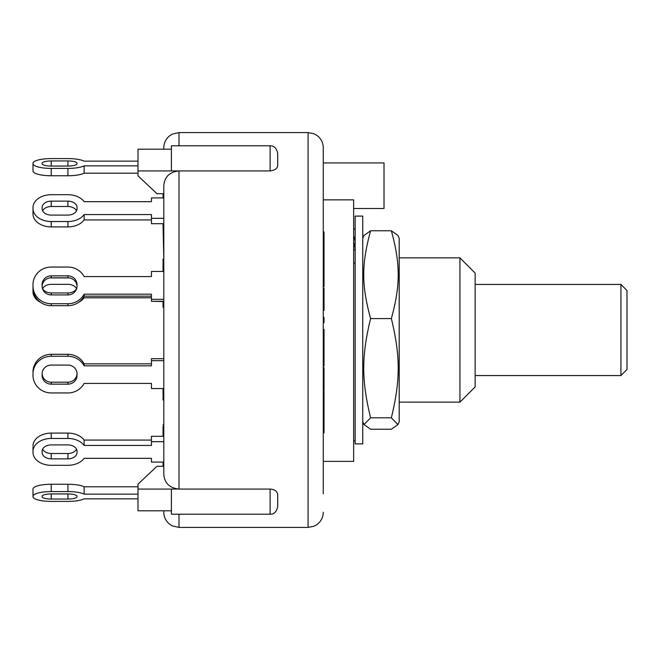 <?xml version="1.0" encoding="UTF-8"?>
<svg xmlns="http://www.w3.org/2000/svg" width="660" height="660" viewBox="0 0 660 660"><rect width="100%" height="100%" fill="white"/><g stroke="black" fill="none" stroke-linecap="round" stroke-linejoin="round"><path stroke-width="0.99" d="M620.928 284.443L620.928 375.557L627 369.484L627 290.515L620.928 284.443L475.134 284.443M355.162 242.171L354.882 239.968A16.706 16.195 180 0 0 353.636 236.164M353.636 249.991L355.162 249.991L354.882 246.304L353.636 246.304M355.162 263.076L353.636 263.076M353.636 242.5A16.706 16.195 -0 0 1 354.882 246.304M355.162 229.086L353.636 229.086M362.752 407.624L362.752 443.899L355.162 443.899L355.162 216.1L362.752 216.1L362.752 407.624M399.201 238.219L399.201 421.781L397.906 424.561L391.363 417.805C400.504 379.855 400.504 356.515 391.363 318.574C400.504 284.996 400.504 264.346 391.363 230.769L397.906 235.438L399.201 238.219M362.752 238.219L364.048 235.438L370.59 230.769C361.449 264.346 361.449 284.996 370.59 318.574C361.449 356.515 361.449 379.855 370.59 417.805L364.048 424.561L370.59 429.231L391.363 429.231L397.906 424.561M391.363 318.574L370.59 318.574M391.363 417.805L370.59 417.805M391.363 230.769L370.59 230.769M42.636 288.659A9.108 6.443 180 0 0 51.224 292.949L67.93 292.949A9.108 6.443 180 0 0 76.519 288.659M163.045 301.546L151.453 301.29L163.804 301.29M49.517 277.976A18.224 12.886 -0 0 1 51.224 277.918L67.93 277.918A18.224 12.886 -0 0 1 69.638 277.976M40.384 302.239A18.224 12.886 -0 0 1 33 291.877L33 290.804A18.224 12.886 -0 0 1 33.074 289.658M151.453 297.784L84.125 297.784A18.224 12.886 -0 0 1 78.771 302.239M42.553 288.824A9.108 6.443 -0 0 1 51.224 284.361L67.93 284.361A9.108 6.443 -0 0 1 76.601 288.824M33 290.804L33 285.433M151.453 273.421L151.453 276.589L84.125 276.589A18.224 17.605 180 0 0 67.93 267.052L51.224 267.052L67.93 267.052A18.224 17.605 180 0 1 84.125 276.589L151.453 276.589L151.453 271.45L163.804 271.45M84.125 161.147A18.224 4.719 180 0 0 67.93 158.59A18.224 4.719 180 0 1 84.125 161.147L137.989 161.147L84.125 161.147M137.989 173.2L84.125 173.2A18.224 4.719 0 0 1 67.93 175.75L51.224 175.75A18.224 4.719 0 0 1 33 171.039L33 170.643M151.453 219.928L84.125 219.928A18.224 12.886 0 0 1 67.93 226.908L51.224 226.908A18.224 12.886 0 0 1 33 214.022L33 212.949M84.125 201.671A18.224 12.886 180 0 0 67.93 194.692L51.224 194.692L67.93 194.692A18.224 12.886 180 0 1 84.125 201.671L151.453 201.671L84.125 201.671M67.93 215.094A9.108 6.443 180 0 0 76.519 210.804A9.108 6.443 0 0 0 67.93 206.506L51.224 206.506A9.108 6.443 0 0 0 42.636 210.804A9.108 6.443 180 0 0 51.224 215.094A9.108 6.443 180 0 1 42.108 208.651L42.108 207.578A9.108 6.443 180 0 1 51.224 201.135L67.93 201.135A9.108 6.443 180 0 1 77.038 207.578L77.038 208.651A9.108 6.443 180 0 1 67.93 215.094L51.224 215.094M163.804 299.326L151.453 299.326L151.453 294.187L84.125 294.187A18.224 17.605 180 0 1 67.93 303.724L51.224 303.724A18.224 17.605 180 0 1 33 286.118L33 284.658A18.224 17.605 180 0 1 51.224 267.052M67.93 392.947A18.224 17.605 0 0 0 84.125 383.411A18.224 17.605 -0 0 1 67.93 392.947L51.224 392.947A18.224 17.605 -0 0 1 33 375.342L33 373.882A18.224 17.605 -0 0 1 51.224 356.276L67.93 356.276A18.224 17.605 -0 0 1 84.125 365.813L84.125 363.841A18.224 17.605 180 0 0 67.93 354.313L51.224 354.313A18.224 17.605 180 0 0 33 371.91M163.804 388.55L151.453 388.55L151.453 383.411L84.125 383.411L151.453 383.411L151.453 386.578M42.116 373.626A9.108 8.803 180 0 0 51.224 382.181L67.93 382.181A9.108 8.803 180 0 0 77.038 373.626A9.108 8.803 0 0 0 67.93 365.079A9.108 8.803 -0 0 1 77.038 373.882L77.038 375.342A9.108 8.803 -0 0 1 67.93 384.145L51.224 384.145A9.108 8.803 -0 0 1 42.108 375.342L42.108 373.882A9.108 8.803 -0 0 1 51.224 365.079L67.93 365.079M33 447.051L33 451.349A18.224 12.886 -0 0 1 51.224 438.463L67.93 438.463A18.224 12.886 -0 0 1 84.125 445.442L84.125 440.071A18.224 12.886 180 0 0 67.93 433.092L51.224 433.092A18.224 12.886 180 0 0 33 445.978M76.519 449.196A9.108 6.443 0 0 0 67.93 444.906A9.108 6.443 -0 0 1 77.038 451.349L77.038 452.422A9.108 6.443 -0 0 1 67.93 458.865L51.224 458.865A9.108 6.443 -0 0 1 42.108 452.422L42.108 451.349A9.108 6.443 -0 0 1 51.224 444.906A9.108 6.443 0 0 0 42.636 449.196A9.108 6.443 180 0 0 51.224 453.494L67.93 453.494A9.108 6.443 180 0 0 76.519 449.196M67.93 465.308A18.224 12.886 0 0 0 84.125 458.329A18.224 12.886 -0 0 1 67.93 465.308L51.224 465.308A18.224 12.886 -0 0 1 33 452.422L33 451.349M151.453 458.329L84.125 458.329L151.453 458.329L151.453 462.082L163.804 462.082L163.804 466.298L156.973 466.298L137.989 484.159L137.989 510.807L171.402 510.807M67.93 501.41A18.224 4.719 0 0 0 84.125 498.853A18.224 4.719 0 0 1 67.93 501.41L51.224 501.41A18.224 4.719 0 0 1 33 496.691L33 496.295A18.224 4.719 0 0 1 51.224 491.584L67.93 491.584A18.224 4.719 0 0 1 84.125 494.134L84.125 486.799A18.224 4.719 180 0 0 67.93 484.25L51.224 484.25A18.224 4.719 180 0 0 33 488.961M137.989 498.853L84.125 498.853L137.989 498.853M137.989 486.799L84.125 486.799M51.224 493.936L67.93 493.936A9.108 2.359 0 0 1 77.038 496.295L77.038 496.691A9.108 2.359 0 0 1 67.93 499.051L51.224 499.051A9.108 2.359 0 0 1 42.108 496.691L42.108 496.295A9.108 2.359 0 0 1 51.224 493.936L51.224 499.051M33 489.357L33 496.295M137.989 494.134L84.125 494.134M163.804 436.31L151.453 436.31L151.453 445.442L84.125 445.442M163.804 441.68L151.453 441.68M151.453 440.071L84.125 440.071M51.224 444.906L67.93 444.906M163.804 358.71L151.453 358.71L151.453 365.813L84.125 365.813M163.804 360.673L151.453 360.673M151.453 363.841L84.125 363.841M33 373.378L33 373.882M151.453 296.159L84.125 296.159A18.224 17.605 0 0 1 67.93 305.687L67.93 303.724M33 286.622L33 288.09A18.224 17.605 0 0 0 51.224 305.687L67.93 305.687M77.038 286.374A9.108 8.803 0 0 0 67.93 277.819L51.224 277.819A9.108 8.803 0 0 0 42.116 286.374M151.453 299.326L151.453 301.29M84.125 294.187L84.125 296.159M51.224 275.855L67.93 275.855A9.108 8.803 180 0 1 77.038 284.658L77.038 286.118A9.108 8.803 180 0 1 67.93 294.921L51.224 294.921A9.108 8.803 180 0 1 42.108 286.118L42.108 284.658A9.108 8.803 180 0 1 51.224 275.855L51.224 277.918M163.804 197.917L151.453 197.917L151.453 201.671M163.804 223.69L151.453 223.69L151.453 218.32L163.804 218.32M151.453 218.32L151.453 214.558L84.125 214.558L84.125 219.928M84.125 214.558A18.224 12.886 180 0 1 67.93 221.537L51.224 221.537A18.224 12.886 180 0 1 33 208.651L33 207.578A18.224 12.886 180 0 1 51.224 194.692M33 214.022L33 208.651M137.989 165.866L84.125 165.866L84.125 173.2M84.125 165.866A18.224 4.719 180 0 1 67.93 168.415L51.224 168.415A18.224 4.719 180 0 1 33 163.705L33 163.309A18.224 4.719 180 0 1 51.224 158.59L67.93 158.59M51.224 160.949L67.93 160.949A9.108 2.359 180 0 1 77.038 163.309L77.038 163.705A9.108 2.359 180 0 1 67.93 166.064L51.224 166.064A9.108 2.359 180 0 1 42.108 163.705L42.108 163.309A9.108 2.359 180 0 1 51.224 160.949L51.224 166.064M33 171.039L33 163.705M178.992 145.802L178.992 132.577L172.31 134.12L169.595 135.836C165.841 138.922 163.911 142.898 163.804 147.757L163.804 149.193M163.045 424.487L163.804 424.487L163.804 399.943L163.045 399.943L163.045 396.891L163.804 396.891M163.804 358.454L163.804 307.271L163.045 307.271L163.804 306.801M163.804 264.454L163.045 264.454L163.045 259.091L163.804 259.091L163.045 225.505L163.804 225.505L163.804 226.586L163.045 226.586M163.804 510.807L163.804 512.242C163.911 517.102 165.841 521.078 169.595 524.164L172.31 525.88L178.992 527.422L178.992 514.198M270.113 170.932L270.113 145.802C274.065 145.645 276.598 148.178 277.703 153.392L277.703 164.934C277.753 168.242 275.22 170.247 270.113 170.932L178.992 170.932C169.653 171.922 164.596 176.798 163.804 185.575L163.804 474.424C164.596 483.202 169.653 488.078 178.992 489.068L137.989 489.068M163.045 426.805L163.045 426.005L163.804 426.005L163.804 433.315L163.045 433.315L163.045 436.31M163.045 426.005L163.045 433.315M163.045 388.55L163.045 395.843M163.804 394.49L163.045 394.49M163.045 462.082L163.045 466.298M163.804 228.038L163.045 228.038M163.045 223.69L163.045 225.505M163.045 193.636L163.045 197.917M163.804 196.234L163.045 196.234M163.045 301.29L163.045 306.801M163.045 264.454L163.045 271.45M163.804 267.457L163.045 267.457M323.268 416.592L324.027 416.592L324.027 392.461L323.268 392.461M323.268 414.835L324.027 414.835M324.027 409.472L323.268 409.472L323.268 411.229L324.027 411.229M323.268 432.762L324.027 432.762L324.027 416.592M323.268 246.881L324.027 246.881L324.027 231.99L323.268 231.99M323.268 240.809L324.027 240.809M323.268 235.042L324.027 235.042M323.268 262.523L324.027 262.523L324.027 246.881M323.268 249.934L324.027 249.934M323.268 310.373L324.027 310.373L324.027 288.37L323.268 288.37M323.268 309.804L324.027 309.804M323.268 393.855L324.027 393.855M323.268 403.111L324.027 403.111M323.268 317.369L324.027 317.369L324.027 322.658L323.268 322.658M323.268 320.925L324.027 320.925M323.268 286.778L324.027 286.778L324.027 262.564M323.268 285.78L324.027 285.78M323.268 269.42L324.027 269.42M324.027 391.116L324.027 367.702L323.268 367.702M323.268 372.454L324.027 372.454M323.268 367.999L324.027 367.999M323.268 362.423L324.027 362.423L324.027 329.431L323.268 329.431M323.268 354.379L324.027 354.379M323.268 353.488L324.027 353.488M323.268 350.064L324.027 350.064M323.268 345.469L324.027 345.469M323.268 340.123L324.027 340.123M323.268 336.253L324.027 336.253M323.268 335.519L324.027 335.519M323.268 333.094L324.027 333.094M323.268 366.077L324.027 366.077L324.027 362.423M277.703 506.327L277.703 495.066C277.48 491.428 274.956 489.431 270.113 489.068L270.113 514.198C274.065 514.355 276.598 511.822 277.703 506.608M163.804 193.702L156.973 193.702L137.989 175.84L137.989 149.193L171.402 149.193M270.113 514.198L171.402 514.198L171.402 489.068L178.992 489.068L178.992 170.932L137.989 170.932M178.992 170.932L171.402 170.932L171.402 145.802L270.113 145.802M178.992 489.068L270.113 489.068M323.268 445.764L323.268 466.785M323.268 193.215L323.268 214.236M323.268 493.738L323.268 178.81M323.268 166.287L323.268 147.757L323.268 162.946L384.013 162.946L384.013 208.511L353.636 208.511M323.268 185.724L323.268 162.946M323.268 461.365L353.636 461.365L353.636 199.856L323.268 199.856M459.946 330L459.946 402.138L475.134 386.95L475.134 273.05L459.946 257.862L459.946 330M67.93 277.918L67.93 275.855M51.224 294.921L51.224 292.949M67.93 294.921L67.93 292.949M67.93 493.936L67.93 499.051M67.93 484.25L67.93 491.584M51.224 484.25L51.224 491.584M67.93 453.494L67.93 458.865M51.224 453.494L51.224 458.865M67.93 433.092L67.93 438.463M51.224 433.092L51.224 438.463M67.93 382.181L67.93 384.145M51.224 382.181L51.224 384.145M67.93 354.313L67.93 356.276M51.224 354.313L51.224 356.276M51.224 305.687L51.224 303.724M67.93 226.908L67.93 221.537M51.224 206.506L51.224 201.135M67.93 206.506L67.93 201.135M51.224 226.908L51.224 221.537M67.93 175.75L67.93 168.415M67.93 166.064L67.93 160.949M51.224 175.75L51.224 168.415M163.804 270.913L163.045 270.913M323.268 384.59L324.027 384.59M323.268 356.284L324.027 356.284M178.992 132.577L308.08 132.577L308.08 527.422L313.896 526.267L316.816 524.667C320.983 521.573 323.136 517.432 323.268 512.242M475.134 375.557L620.928 375.557M355.162 440.863L353.636 440.863M362.752 421.781L364.048 424.561M163.045 432.308L163.804 432.308M324.027 391.405L323.268 391.405M178.992 527.422L308.08 527.422M308.08 132.577L313.896 133.732L316.816 135.333C320.983 138.427 323.136 142.568 323.268 147.757M399.201 402.138L459.946 402.138M399.201 257.862L459.946 257.862"/></g></svg>

